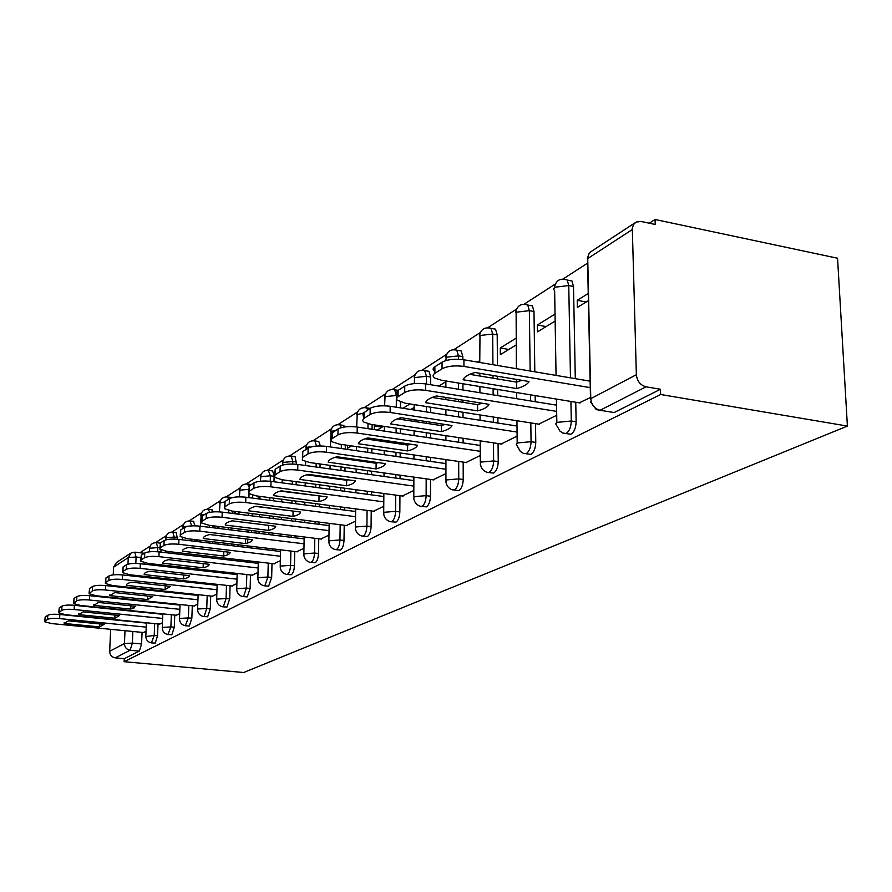 <?xml version="1.0" encoding="UTF-8"?>
<svg xmlns="http://www.w3.org/2000/svg" width="892" height="892" viewBox="0 0 892 892"><rect width="100%" height="100%" fill="white"/><g stroke="black" fill="none" stroke-linecap="round" stroke-linejoin="round"><path stroke-width="1.34" d="M565.985 433.557L570.969 434.237C574.192 432.018 575.92 427.87 576.132 421.782L571.281 421.013C571.07 427.101 569.352 431.26 566.13 433.479L562.83 433.066L559.931 431.07L555.716 423.867L557.154 422.351L571.281 421.013L570.925 401.445M525.946 453.772L530.93 454.351C533.929 452.277 535.546 448.297 535.769 442.41L531.052 441.696C530.829 447.583 529.212 451.564 526.224 453.649L523.403 453.392L520.348 451.452L516.256 444.261L517.538 442.945L531.052 441.696L530.818 422.908M488.738 472.57L493.666 473.072C496.465 471.11 497.992 467.297 498.227 461.61L493.633 460.941C493.399 466.627 491.882 470.452 489.095 472.414L486.664 472.269L483.497 470.385L481.591 468.032L480.32 464.431L480.688 462.089L493.633 460.941L493.499 442.856M454.061 490.076L458.923 490.533C461.532 488.682 462.97 485.003 463.216 479.506L458.744 478.881C458.499 484.378 457.061 488.058 454.463 489.92L452.367 489.842C448.776 488.56 446.636 485.95 445.933 482.026L446.312 479.952L458.744 478.881L458.7 461.454M421.66 506.444L426.432 506.857C428.885 505.106 430.234 501.572 430.502 496.242L426.142 495.651C425.874 500.981 424.525 504.526 422.083 506.277L420.266 506.255C416.597 505.039 414.445 502.452 413.788 498.494L414.189 496.643L426.142 495.651L426.175 478.837M391.309 521.764L395.992 522.143C398.3 520.493 399.583 517.081 399.839 511.908L395.591 511.35C395.323 516.524 394.041 519.936 391.755 521.597L390.161 521.619C386.448 520.471 384.296 517.918 383.694 513.937L384.084 512.287L395.591 511.35L395.702 495.105M362.832 536.148L367.415 536.505C369.578 534.932 370.793 531.643 371.072 526.626L366.913 526.102C366.645 531.119 365.43 534.419 363.278 535.992L361.873 536.036C358.138 534.955 355.997 532.424 355.429 528.443L355.83 526.971L366.913 526.102L367.091 510.38M336.05 549.684L340.532 550.018C342.573 548.513 343.732 545.335 344 540.463L339.952 539.961C339.674 544.845 338.525 548.023 336.496 549.528L335.247 549.583C331.512 548.558 329.382 546.06 328.858 542.102L329.248 540.775L339.952 539.961L340.175 524.741M310.829 562.428L315.199 562.74C317.128 561.324 318.221 558.236 318.5 553.497L314.542 553.029C314.263 557.768 313.17 560.856 311.252 562.283L310.148 562.35C306.413 561.369 304.306 558.916 303.826 554.98L304.205 553.798L314.542 553.029L314.809 538.277M287.012 574.459L291.283 574.76C293.1 573.4 294.148 570.412 294.427 565.807L290.569 565.361C290.279 569.977 289.242 572.965 287.425 574.325L286.432 574.392C282.719 573.467 280.645 571.047 280.2 567.156L280.556 566.074L290.569 565.361L290.87 551.044M264.5 585.832L268.67 586.122L271.67 577.447L267.89 577.013L264.891 585.709L264.01 585.776C260.319 584.896 258.267 582.521 257.855 578.663L258.201 577.693L267.89 577.013L268.236 563.108M243.181 596.603L247.251 596.882L250.128 588.464L246.426 588.051L243.561 596.492L242.758 596.558C239.112 595.711 237.082 593.381 236.703 589.579L237.038 588.698L246.426 588.051L246.805 574.537M222.967 606.816L226.947 607.084L229.701 598.911L226.077 598.521L223.335 606.705L222.61 606.783C218.986 605.969 217.001 603.683 216.645 599.926L216.968 599.123L226.077 598.521L226.479 585.364M203.777 616.528L207.658 616.785L210.3 608.823L206.754 608.456L204.123 616.417L203.465 616.495C199.886 615.703 197.935 613.462 197.6 609.76L197.901 609.024L206.754 608.456L207.178 595.655M185.525 625.749L189.316 625.994L191.847 618.256L188.379 617.9L185.257 625.716C181.723 624.969 179.805 622.761 179.493 619.115L179.783 618.446L188.379 617.9L188.825 605.423M168.153 634.524L171.855 634.769L174.286 627.232L170.885 626.898L167.919 634.502C164.429 633.777 162.545 631.614 162.255 628.024L162.534 627.411L170.885 626.898L171.353 614.733M151.584 642.898L155.208 643.132L157.55 635.795L154.216 635.472L151.384 642.876C147.949 642.173 146.087 640.055 145.82 636.52L154.216 635.472L154.695 623.597M132.863 631.48L132.362 643.087L130.12 650.257L115.224 657.861L124.256 658.686L124.122 661.697L660.626 394.498L847.4 426.075L837.555 258.234L655.062 219.488L649.298 223.212M587.594 263.14L563.108 278.973M555.237 284.069L524.128 304.194M516.446 309.156L487.79 327.687M480.32 332.526L453.872 349.642M446.58 354.358L422.106 370.18M415.003 374.785L392.324 389.447M385.377 393.941L364.315 407.566M357.547 411.948L337.957 424.614M331.345 428.896L313.081 440.704M306.625 444.885L289.588 455.912M283.277 459.982L267.344 470.296M261.189 474.276L246.27 483.932M240.249 487.824L226.267 496.866M220.38 500.68L207.256 509.165M201.492 512.889L189.171 520.861M183.529 524.507L171.933 532.011M166.414 535.579L155.498 542.648M150.09 546.138L139.888 552.75M124.122 661.697L243.65 672.512L847.4 426.075M655.062 219.488L655.219 224.461L641.114 221.484L636.186 222.052L633.543 224.483L632.305 228.185L636.364 374.718C637.122 381.174 640.333 385.21 646.031 386.816L600.093 410.264L596.224 409.606L590.593 402.058M660.626 394.498L660.459 389.269L646.031 386.816M144.995 562.93L144.939 564.246M144.426 576.366L144.393 577.336M143.902 588.887L143.868 589.657M143.411 600.684L143.378 601.297M142.073 632.383L141.583 643.957L132.362 643.087L124.434 643.545L125.014 630.722M127.969 564.145L128.27 557.6L113.574 567.167L113.217 574.872M112.715 585.542L112.682 586.334M112.169 597.428L112.136 598.041M110.675 629.328L109.66 651.305L124.434 643.545C124.635 647.313 126.53 649.543 130.12 650.257L139.33 651.115L141.583 643.957M113.574 567.167L116.428 562.54L130.344 553.419M115.224 657.861C111.701 657.17 109.839 654.984 109.66 651.305M159.356 624.066L162.455 622.772M176.148 615.224L179.693 613.696M196.073 539.749L196.017 541.232L198.057 539.983M193.754 605.947L197.79 604.174M214.537 525.968L214.47 527.93M212.263 596.191L216.834 594.161M236.235 511.584L233.882 513.045L238.9 513.68M231.719 585.944L236.871 583.602M252.213 575.15L258.011 572.486M273.822 563.755L280.344 560.733M296.657 551.735L303.96 548.301M320.797 539.013L328.97 535.133M347.479 445.309L347.434 448.397L351.504 445.9M346.386 525.533L355.529 521.162M375.811 425.116L374.372 426.008L382.066 427.168M374.372 426.008L374.328 429.61M373.536 511.228L383.75 506.31M402.403 496.019L413.821 490.488M433.155 479.807L445.933 473.585M465.992 462.513L480.275 455.511M516.044 338.224L500.3 347.98L508.797 349.463M500.3 347.98L500.356 354.637L516.122 344.97M501.114 444.004L517.115 436.132M555.025 314.073L537.397 325L546.116 326.572M537.397 325L537.497 331.857L555.147 321.042M538.79 424.157L556.708 415.282M588.241 293.49L577.247 300.314L586.2 301.998M577.247 300.314L577.38 307.405L588.397 300.649M579.287 402.816L590.493 397.509M568.382 280.289L571.973 280.98L573.5 286.466L575.295 378.654M575.753 402.236L576.132 421.782M529.402 305.343L532.379 305.9L533.996 311.509L534.81 371.797M535.133 395.591L535.222 401.701M535.512 423.644L535.769 442.41M493.053 328.724L495.539 329.159L497.201 334.846L497.446 365.475M497.535 376.257L497.558 378.966M497.647 389.458L497.691 395.613M497.87 417.735L497.914 423.042M498.082 443.547L498.227 461.61M459.079 350.567L461.153 350.924L462.848 356.633L462.848 359.621M462.926 383.772L462.948 389.971M462.981 400.173L462.981 402.337M463.015 412.271L463.026 417.612M463.093 438.273L463.104 442.889M463.171 462.101L463.216 479.506M427.257 371.039L428.996 371.317L430.691 377.015L430.68 384.742M430.646 407.187L430.635 412.572M430.613 422.239L430.613 423.945M430.602 433.378L430.591 438.028M430.557 457.373L430.557 461.387M430.524 479.439L430.502 496.242M400.497 402.091L400.463 407.878M400.408 417.869L400.397 419.318M400.341 428.807L400.318 433.501M400.263 442.688L400.252 443.993M400.196 452.969L400.173 457.016M400.062 475.18L400.04 478.67M399.939 495.684L399.839 511.908M372.098 424.559L372.053 429.264M371.953 438.518L371.942 439.823M371.853 448.854L371.808 452.924M371.719 461.688L371.708 462.636M371.63 471.199L371.596 474.711M371.418 491.827L371.384 494.859M371.228 510.926L371.072 526.626M345.327 445.008L345.271 449.1M345.148 457.908L345.137 458.867M345.014 467.475L344.97 471.009M344.858 479.383L344.847 480.03M344.725 488.225L344.691 491.269M344.468 507.425L344.423 510.046M344.212 525.254L344 540.463M320.072 463.985L320.005 467.542M319.86 475.949L319.849 476.607M319.704 484.835L319.648 487.902M319.369 504.147L319.325 506.779M319.057 522.076L319.013 524.329M318.756 538.757L318.5 553.497M294.293 456.503L295.074 456.615L296.557 464.297M296.189 481.658L296.122 484.746M295.787 501.059L295.731 503.712M295.408 519.077L295.363 521.352M295.062 535.847L295.018 537.787M294.728 551.501L294.427 565.807M274.1 476.663L273.978 481.769M273.588 498.16L273.521 500.825M273.153 516.256L273.097 518.542M272.74 533.115L272.696 535.055M272.361 548.836L272.328 550.487M272.004 563.543L271.67 577.447M252.659 495.227L252.581 498.093M252.157 513.602L252.09 515.899M251.7 530.528L251.644 532.479M251.455 539.571L251.41 541.21M251.265 546.328L251.221 547.978M250.864 561.101L250.83 562.495M250.496 574.95L250.128 588.464M232.321 511.094L232.255 513.391M231.82 528.086L231.753 530.049M231.34 543.953L231.296 545.614M230.894 558.782L230.85 560.187M230.482 572.697L230.448 573.857M230.091 585.765L229.701 598.911M213.01 525.778L212.943 527.752M212.486 541.7L212.43 543.373M211.995 556.597L211.95 558.002M211.549 570.568L211.504 571.727M211.114 583.68L211.081 584.639M210.713 596.034L210.3 608.823M194.623 539.571L194.556 541.243M194.088 554.523L194.043 555.928M193.597 568.538L193.553 569.709M193.14 581.707L193.107 582.666M192.694 594.105L192.672 594.875M192.293 605.791L191.847 618.256M176.103 532.446L177.597 539.259M177.095 552.561L177.04 553.965M176.571 566.621L176.527 567.791M176.07 579.833L176.036 580.792M175.601 592.277L175.579 593.046M175.166 604.007L175.144 604.598M174.743 615.079L174.286 627.232M160.984 549.94L160.895 552.103M160.393 564.803L160.337 565.974M159.858 578.061L159.824 579.019M159.356 590.537L159.334 591.307M158.887 602.301L158.865 602.903M158.029 623.932L157.55 635.795M143.344 632.506L146.032 631.413M479.751 360.714L477.521 362.096M445.877 381.698L438.842 386.058M409.974 403.942L402.994 408.268M259.985 496.877L257.063 498.684M398.356 390.217L397.386 390.239M363.813 418.482L362.754 413.553L370.18 408.302L369.299 408.291M344.948 426.922L342.851 425.294M320.351 445.944L318.79 441.473L317.887 441.339M274.112 475.793L272.629 470.954L271.96 470.865M251.388 484.557L250.786 484.467M231.608 497.758L230.694 497.379M213.177 511.885L211.594 509.644M195.092 525.834L193.419 521.329M660.459 389.269L614.12 412.55L610.251 411.926M124.256 658.686L139.33 651.115M217.169 528.265L218.953 527.172M377.338 430.055L383.515 426.276M410.877 409.495L414.156 407.488M44.712 621.211L45.191 616.907L47.767 615.257C49.952 614.276 53.977 614.019 59.831 614.476L146.377 623.084M64.179 623.452L99.625 626.92L104.13 624.344L68.461 620.832L64.179 623.452L64.224 622.605M146.21 627.132L59.608 618.591C53.754 618.134 49.729 618.39 47.532 619.371L44.678 621.735L51.624 623.575L143.868 632.551M99.625 626.92L99.77 623.909M58.783 612.269L59.273 607.865L61.972 606.136C64.257 605.111 68.383 604.832 74.371 605.311L162.79 614.309M78.641 614.621L114.823 618.234L119.539 615.536L83.146 611.867L78.641 614.621L78.686 613.796M162.634 618.446L74.159 609.526C68.171 609.046 64.034 609.314 61.749 610.34L58.749 612.86L65.774 614.744L159.902 624.121M114.823 618.234L114.968 615.067M73.557 602.892L74.058 598.387L76.89 596.57C79.265 595.477 83.514 595.187 89.635 595.689L180.006 605.111M93.816 605.345L130.756 609.124L135.718 606.292L98.544 602.468L93.816 605.345L93.861 604.542M179.85 609.336L89.423 600.004C83.302 599.502 79.042 599.792 76.667 600.862L73.523 603.538L80.626 605.49L176.694 615.279M130.756 609.124L130.901 605.791M89.077 593.035L89.59 588.419L92.556 586.501C95.043 585.364 99.425 585.052 105.68 585.576L198.091 595.455M109.761 595.611L147.492 599.558L152.699 596.581L114.722 592.578L109.761 595.611L109.794 594.841M197.946 599.781L105.468 589.991C99.202 589.467 94.831 589.779 92.344 590.905L89.044 593.76L96.213 595.767L194.322 606.002M147.492 599.558L147.637 596.046M105.401 582.666L105.925 577.927L109.058 575.92C111.656 574.716 116.15 574.392 122.561 574.939L217.113 585.297M126.53 585.364L165.076 589.512L170.55 586.378L131.748 582.175C127.946 583.034 126.207 584.093 126.53 585.364L126.564 584.639M216.968 589.735L122.36 579.466C115.949 578.919 111.444 579.242 108.835 580.424L105.713 582.42L105.367 583.479L112.615 585.542L212.842 596.257M165.076 589.512L165.221 585.799M122.605 571.739L123.129 566.888L126.43 564.77C129.15 563.499 133.789 563.153 140.345 563.733L237.138 574.604M144.181 574.582L183.596 578.93C187.554 578.061 189.483 576.968 189.36 575.63L149.689 571.226C145.742 572.118 143.902 573.244 144.181 574.582L144.214 573.913M237.004 579.153L140.155 568.36C133.588 567.791 128.939 568.137 126.218 569.386L122.918 571.482L122.561 572.653L129.886 574.771L232.31 586.011M183.596 578.93L183.741 575.006M140.746 560.209L141.282 555.237L144.76 552.995C147.615 551.657 152.398 551.289 159.122 551.903L258.256 563.343M162.79 563.209L203.108 567.769C207.223 566.866 209.252 565.706 209.196 564.29L168.599 559.663C164.507 560.611 162.578 561.793 162.79 563.209L162.823 562.607M258.134 568.003L158.932 556.653C152.209 556.05 147.414 556.418 144.56 557.745L141.081 559.953L140.702 561.246L148.094 563.409L252.826 575.217M203.108 567.769L203.242 563.61M159.913 548.034L160.448 542.927L164.128 540.563C167.127 539.147 172.067 538.757 178.958 539.392L280.556 551.468M182.459 551.211L223.702 556.006C227.973 555.036 230.125 553.809 230.136 552.326L188.591 547.454C184.332 548.457 182.291 549.706 182.459 551.211L182.47 550.676M280.445 556.24L178.779 544.276C171.877 543.641 166.938 544.031 163.938 545.436L160.259 547.777L159.869 549.204L167.317 551.423L274.457 563.833M223.702 556.006L223.836 551.591M180.206 535.144L180.73 529.904L184.633 527.406C187.788 525.901 192.895 525.488 199.953 526.157L304.139 538.902M203.242 538.512L245.467 543.562C249.927 542.537 252.191 541.243 252.28 539.671L209.743 534.531C205.316 535.601 203.142 536.928 203.242 538.512L203.253 538.077M304.049 543.808L199.786 531.175C192.717 530.506 187.599 530.918 184.454 532.401L180.552 534.888L180.151 536.471L187.655 538.746L297.304 551.813M245.467 543.562L245.601 538.868M201.703 521.486L202.228 516.111L206.364 513.457C209.687 511.863 214.972 511.417 222.22 512.131L329.126 525.6M225.263 525.053L268.525 530.383C273.164 529.302 275.561 527.93 275.74 526.258L232.165 520.839C227.538 521.976 225.241 523.381 225.263 525.053L225.275 524.741M329.048 530.651L222.063 517.282C214.805 516.58 209.508 517.014 206.197 518.598L202.049 521.229L201.659 523.002L209.185 525.31L321.466 539.091M268.525 530.383L268.648 525.377M293.535 511.127L255.502 506.411M224.539 506.979L225.04 501.46L229.445 498.639C232.946 496.944 238.42 496.476 245.869 497.223L355.64 511.506M248.634 510.781L292.966 516.412C297.805 515.264 300.359 513.803 300.626 512.041L255.959 506.299C251.143 507.503 248.701 508.998 248.634 510.781L248.645 510.614M355.573 516.691L245.713 502.53C238.264 501.783 232.779 502.252 229.277 503.935L224.884 506.723L224.483 508.708L232.043 511.06L347.066 525.622M292.966 516.412L293.078 511.239M320.061 495.985L280.255 491.102M248.823 491.537L249.314 485.884L253.997 482.884C257.699 481.078 263.374 480.576 271.023 481.368L383.839 496.532M318.935 501.572C323.997 500.345 326.706 498.795 327.085 496.911L281.27 490.845C276.23 492.128 273.632 493.711 273.476 495.606L318.935 501.572L319.035 496.242M383.794 501.862L270.889 486.831C263.229 486.04 257.554 486.541 253.841 488.325L249.158 491.302L248.779 493.532L256.339 495.907L374.239 511.317M348.293 479.851L346.653 480.286L306.647 474.8M274.725 475.09L275.171 469.292L280.166 466.081C284.08 464.163 289.978 463.617 297.85 464.453L413.866 480.598M346.587 485.772C351.872 484.467 354.771 482.806 355.261 480.81L308.253 474.354C302.968 475.726 300.203 477.421 299.946 479.439L346.587 485.772L346.653 480.286M413.843 486.095L297.738 470.084C289.855 469.248 283.957 469.794 280.032 471.701L275.037 474.867L274.669 477.387L282.207 479.773L403.128 496.108M378.386 462.636L376.123 463.26L334.823 457.406M302.388 457.507L302.778 451.564L308.119 448.141C312.278 446.078 318.411 445.498 326.517 446.39L445.922 463.606M376.067 468.913C381.62 467.519 384.708 465.758 385.333 463.617L337.065 456.76C331.523 458.22 328.568 460.038 328.189 462.19L376.067 468.913L376.123 463.26M445.922 469.27L326.416 452.199C318.31 451.307 312.167 451.887 308.008 453.928L302.667 457.317L302.332 460.172L309.825 462.558L433.902 479.918M410.565 444.205L407.611 445.075L364.995 438.797M332.014 438.686L331.345 433.501L338.057 428.929C342.472 426.722 348.861 426.086 357.213 427.045L480.219 445.454M407.577 450.906C413.42 449.412 416.72 447.516 417.501 445.231L367.917 437.916C362.085 439.488 358.907 441.428 358.394 443.737L407.577 450.906L407.611 445.075M480.253 451.296L357.146 433.044C348.783 432.096 342.394 432.709 337.957 434.906L331.924 438.752L330.988 440.369L331.958 441.774L339.35 444.138L466.761 462.625M445.03 424.458L441.339 425.584L397.364 418.861M517.07 432.051L390.127 412.472C381.508 411.457 374.841 412.126 370.113 414.479L370.18 408.302C374.896 405.927 381.564 405.258 390.172 406.273L517.003 426.019M441.339 431.605C447.483 430 451.04 427.97 451.988 425.529L401.01 417.701C394.866 419.396 391.454 421.481 390.785 423.945L441.339 431.605L441.339 425.584M370.113 414.479L363.602 418.638L362.565 420.489L363.769 422.072L371.016 424.391L501.906 444.127M482.059 403.217L477.566 404.656L432.174 397.431M556.653 411.39L425.618 390.339C416.731 389.247 409.762 389.971 404.7 392.513L398.077 396.717L398.055 394.621L396.539 392.491L397.709 390.651L404.745 386.113C409.785 383.56 416.754 382.824 425.64 383.917L556.541 405.158M477.599 410.889C484.077 409.16 487.902 406.975 489.05 404.344L436.601 395.959C430.122 397.787 426.454 400.029 425.595 402.682L477.599 410.889L477.566 404.656M393.405 389.525L398.133 390.362L398.077 396.717L396.639 398.2L396.996 400.051L405.046 403.173L539.604 424.291M521.943 380.327L516.568 382.122L469.716 374.339M434.872 371.574C432.531 369.99 432.531 368.385 434.883 366.768L442.042 362.174C447.45 359.409 454.742 358.617 463.918 359.788L590.136 381.174M516.646 388.566C523.504 386.704 527.618 384.352 529.001 381.508L475.001 372.499C468.144 374.473 464.175 376.892 463.115 379.758L516.646 388.566L516.568 382.122M590.281 387.641L463.94 366.434C454.753 365.274 447.461 366.055 442.042 368.797L434.872 373.347C432.486 374.986 432.52 376.591 434.984 378.175L441.718 380.293L580.134 402.961M632.25 229.578L587.739 258.557L590.772 398.668L636.364 374.718M140.858 557.556L136.097 557.009L135.818 563.443M135.305 575.362L135.261 576.332M134.759 587.906L134.725 588.687M134.246 599.736L134.224 600.338M133.967 606.114L133.878 608.244M126.396 599.524L126.43 598.911M126.92 587.85L126.954 587.07M127.467 575.474L127.511 574.437M573.5 286.466L568.75 285.552L570.479 377.84M533.996 311.509L529.369 310.661L530.149 371.005M530.45 394.822L530.528 400.932M497.201 334.846L492.696 334.043L492.919 364.705M492.997 375.499L493.02 378.208M493.098 388.711L493.142 394.866M493.309 417.021L493.354 422.34M462.848 356.633L458.455 355.886L458.455 359.253M458.51 383.047L458.533 389.258M458.555 399.46L458.555 401.634M458.588 411.569L458.6 416.932M458.644 437.604L458.655 442.231M430.691 377.015L426.409 376.312L426.387 384.039M426.343 406.507L426.331 411.903M426.309 421.582L426.298 423.287M426.276 432.72L426.264 437.381M426.22 456.737L426.22 460.763M398.044 395.747L396.36 395.479L396.282 407.231M396.137 428.182L396.115 432.865M396.048 442.064L396.037 443.369M395.981 452.356L395.959 456.403M395.836 474.589L395.814 478.09M368.017 423.8L367.961 428.651M367.861 437.927L367.85 439.221M367.749 448.252L367.705 452.333M367.615 461.097L367.604 462.056M367.515 470.63L367.471 474.143M367.292 491.269L367.259 494.302M341.335 444.428L341.279 448.52M341.145 457.34L341.134 458.298M341.012 466.917L340.956 470.452M340.833 478.826L340.833 479.483M340.711 487.679L340.666 490.734M340.432 506.901L340.398 509.522M316.169 463.439L316.103 466.995M315.946 475.414L315.935 476.072M315.79 484.311L315.735 487.378M315.433 503.634L315.389 506.266M315.11 521.575L315.077 523.838M296.601 462.045L292.788 461.51L292.732 464.052M292.375 481.145L292.308 484.222M291.952 500.568L291.896 503.211M291.572 518.598L291.517 520.861M291.205 535.378L291.16 537.318M274.011 476.295L270.387 475.804L270.254 481.267M269.852 497.669L269.785 500.334M269.406 515.788L269.351 518.074M268.983 532.647L268.938 534.598M268.603 548.39L268.559 550.041M249.035 493.744L248.924 497.625M248.5 513.145L248.433 515.431M248.032 530.082L247.976 532.033M247.775 539.125L247.675 542.983M247.597 545.882L247.552 547.543M247.184 560.678L247.151 562.06M228.753 510.48L228.686 512.945M228.24 527.651L228.174 529.614M227.75 543.518L227.705 545.179M227.493 552.014L227.404 554.902M227.304 558.37L227.259 559.763M226.88 572.285L226.836 573.456M209.508 525.355L209.442 527.317M208.973 541.288L208.918 542.949M208.483 556.195L208.438 557.589M208.215 564.179L208.159 565.941M208.026 570.166L207.981 571.337M207.591 583.29L207.557 584.249M191.189 539.158L191.133 540.842M190.654 554.122L190.609 555.538M190.152 568.148L190.107 569.319M189.684 581.328L189.65 582.286M189.238 593.737L189.215 594.507M177.664 537.463L174.308 537.062L174.23 539.08M173.739 552.17L173.684 553.575M173.204 566.242L173.16 567.412M172.691 579.466L172.658 580.424M172.223 591.909L172.189 592.678M171.777 603.65L171.755 604.252M159.924 547.855L157.773 547.61L157.605 551.747M157.092 564.424L157.048 565.606M156.557 577.693L156.513 578.663M156.055 590.181L156.022 590.961M155.576 601.955L155.554 602.557M156.323 542.682L157.773 547.61L149.722 548.234L149.343 551.813M172.78 532.045L174.308 537.062L166.046 537.72L165.711 539.905M190.029 520.906L191.657 525.901M208.137 509.198L209.81 512.309M227.17 496.911L228.776 499.063M247.195 483.977L248.913 486.185M268.302 470.34L270.387 475.804L260.832 476.663L260.397 481.201M290.558 455.957L291.271 456.08L292.788 461.51L282.931 462.424L282.53 465.089M314.084 440.76L314.909 440.916L316.47 446.089M338.982 424.681L339.93 424.86L341.324 427.614M365.374 407.633L366.478 407.856L367.705 409.896M384.597 396.996C385.712 391.265 389.079 388.867 394.688 389.804L396.36 395.479L385.043 396.65L384.586 405.793M423.221 370.258L424.726 370.615L426.409 376.312L414.657 377.572L414.256 383.582M455.009 349.72L456.771 350.177L458.455 355.886L446.234 357.224L445.866 360.558M488.961 327.777L491.035 328.368L492.696 334.043L479.974 335.492L479.762 362.475M525.321 304.295L527.763 305.042L529.369 310.661L516.111 312.211L516.379 368.675M564.346 279.073L567.234 280.066L568.75 285.552L554.902 287.224L553.486 289.053L554.646 290.825L556.05 375.398M191.078 525.934L183.172 526.693L182.838 528.555M205.149 514.238L201.135 515.119L200.477 526.224M224.427 502.018L220.023 502.954L219.443 511.863M248.89 489.307L239.892 490.154L239.39 496.855M314.898 446.245L306.279 447.383L305.889 449.568M336.005 430.234L330.999 431.46L330.386 446.948M362.933 413.241L357.201 414.579L356.688 426.967M134.748 552.148L136.097 557.009L128.27 557.6L131.169 552.884L134.993 552.181L144.069 553.23M614.12 412.55L600.093 410.264C594.563 408.759 591.452 404.89 590.772 398.668M587.739 258.557L588.452 254.699L590.638 251.867L634.992 222.833M59.608 618.591L59.831 614.476M47.532 619.371L47.767 615.257M44.968 620.999L45.191 616.907M74.159 609.526L74.371 605.311M61.749 610.34L61.972 606.136M59.05 612.046L59.273 607.865M89.423 600.004L89.635 595.689M76.667 600.862L76.89 596.57M73.835 602.658L74.058 598.387M105.468 589.991L105.68 585.576M92.344 590.905L92.556 586.501M89.367 592.801L89.59 588.419M122.36 579.466L122.561 574.939M108.835 580.424L109.058 575.92M105.713 582.42L105.925 577.927M140.155 568.36L140.345 563.733M126.218 569.386L126.43 564.77M122.918 571.482L123.129 566.888M158.932 556.653L159.122 551.903M144.56 557.745L144.76 552.995M141.081 559.953L141.282 555.237M178.779 544.276L178.958 539.392M163.938 545.436L164.128 540.563M160.259 547.777L160.448 542.927M199.786 531.175L199.953 526.157M184.454 532.401L184.633 527.406M180.552 534.888L180.73 529.904M222.063 517.282L222.22 512.131M206.197 518.598L206.364 513.457M202.049 521.229L202.228 516.111M245.713 502.53L245.869 497.223M229.277 503.935L229.445 498.639M224.884 506.723L225.04 501.46M270.889 486.831L271.023 481.368M253.841 488.325L253.997 482.884M249.158 491.302L249.314 485.884M297.738 470.084L297.85 464.453M280.032 471.701L280.166 466.081M275.037 474.867L275.171 469.292M326.416 452.199L326.517 446.39M308.008 453.928L308.119 448.141M302.667 457.317L302.778 451.564M357.146 433.044L357.213 427.045M337.957 434.906L338.057 428.929M332.237 438.541L332.326 432.598M390.127 412.472L390.172 406.273M363.958 418.393L364.025 412.249M425.618 390.339L425.64 383.917M404.7 392.513L404.745 386.113M463.94 366.434L463.918 359.788M442.042 368.797L442.042 362.174M434.872 373.347L434.883 366.768M159.88 543.094L156.602 542.715C152.577 542.559 150.202 544.466 149.477 548.457M145.842 636.13L146.388 622.772M147.269 601.699L147.291 601.096M147.749 590.069L147.782 589.3M148.262 577.76L148.306 576.789M148.808 564.681L148.852 563.499M176.438 532.491L173.093 532.089C168.967 531.9 166.536 533.851 165.789 537.943M193.809 521.374L190.386 520.95C186.16 520.738 183.663 522.723 182.893 526.927M212.04 509.7L208.55 509.265C204.201 509.009 201.637 511.038 200.845 515.364M231.195 497.446L227.638 496.978C223.178 496.677 220.525 498.762 219.711 503.211M251.366 484.546L247.731 484.055C243.137 483.709 240.416 485.828 239.569 490.422M272.629 470.954L268.916 470.441C264.177 470.028 261.367 472.202 260.486 476.941M295.074 456.615L291.271 456.08C286.388 455.6 283.489 457.819 282.563 462.725M318.79 441.473L314.909 440.916C309.858 440.347 306.859 442.61 305.9 447.695M343.911 425.462L339.93 424.86C334.712 424.202 331.601 426.499 330.598 431.784M370.024 408.402L366.478 407.856C361.07 407.064 357.837 409.417 356.789 414.914M428.996 371.317L424.726 370.615C418.883 369.5 415.382 371.942 414.2 377.929M461.153 350.924L456.771 350.177C450.694 348.839 447.015 351.314 445.755 357.592M495.539 329.159L491.035 328.368C484.69 326.762 480.833 329.26 479.472 335.871M532.379 305.9L527.763 305.042C521.118 303.102 517.059 305.622 515.587 312.601M571.973 280.98L567.234 280.066C560.254 277.691 555.961 280.211 554.356 287.625M162.266 627.589L162.812 613.863M163.225 603.36L163.247 602.758M163.682 591.775L163.704 591.006M164.161 579.499L164.195 578.529M164.674 566.465L164.719 565.283M165.221 552.605L165.276 551.133M179.515 618.635L180.028 604.508M180.44 593.559L180.463 592.79M180.886 581.328L180.92 580.369M181.366 568.338L181.41 567.167M181.879 554.523L181.923 553.118M182.425 539.805L182.503 537.698M197.623 609.225L198.124 594.685M198.515 583.257L198.548 582.298M198.961 570.322L198.994 569.152M199.429 556.552L199.485 555.147M199.942 541.89L199.998 540.217M216.667 599.324L217.146 584.338M217.525 572.408L217.559 571.237M217.96 558.693L218.005 557.288M218.417 544.087L218.473 542.414M218.919 528.477L218.975 526.514M236.726 588.898L237.172 573.456M237.528 560.957L237.573 559.563M237.952 546.406L238.008 544.744M238.409 530.863L238.465 528.9M238.889 514.227L238.956 511.93M257.877 577.916L258.29 561.96M258.635 548.859L258.669 547.209M259.037 533.383L259.081 531.431M259.46 516.825L259.527 514.539M259.929 499.052L259.996 496.387M280.211 566.297L280.59 549.818M280.902 536.059L280.947 534.118M281.281 519.579L281.337 517.293M281.694 501.884L281.749 499.23M282.128 482.862L282.195 479.773M303.849 554.021L304.183 536.973M304.462 522.5L304.507 520.226M304.808 504.894L304.863 502.252M305.175 485.962L305.242 482.884M305.577 465.535L305.655 461.688M328.88 541.009L329.159 523.348M329.404 508.094L329.449 505.463M329.705 489.251L329.761 486.196M329.895 477.989L329.906 477.332M330.04 468.936L330.096 465.39M355.451 527.205L355.674 508.886M355.875 492.774L355.908 489.73M356.12 472.559L356.164 469.036M356.276 460.45L356.287 459.492M356.387 450.694L356.443 446.613M383.705 512.521L383.861 493.51M384.006 476.44L384.028 472.938M384.184 454.708L384.218 450.65M384.285 441.64L384.296 440.336M384.374 431.115L384.419 426.409M413.799 496.877L413.877 477.108M413.955 459.001L413.966 454.965M414.044 435.552L414.066 430.881M414.1 421.414L414.111 419.708M414.144 410.008L414.167 404.6M445.933 480.175L445.922 459.603M445.911 440.325L445.911 435.686M445.888 414.947L445.888 409.584M445.888 399.616L445.888 397.442M445.877 387.206L445.877 380.984M480.309 462.301L480.197 440.849M480.086 420.266L480.052 414.936M479.985 403.953L479.985 402.894M479.929 392.725L479.896 386.548M479.84 376.023L479.818 373.302M517.182 443.146L516.947 420.734M516.702 398.691L516.635 392.558M516.524 382.122L516.49 379.423M556.831 422.54L556.441 399.081M588.876 253.863L587.192 258.959M587.583 262.638L590.515 398.802"/></g></svg>
